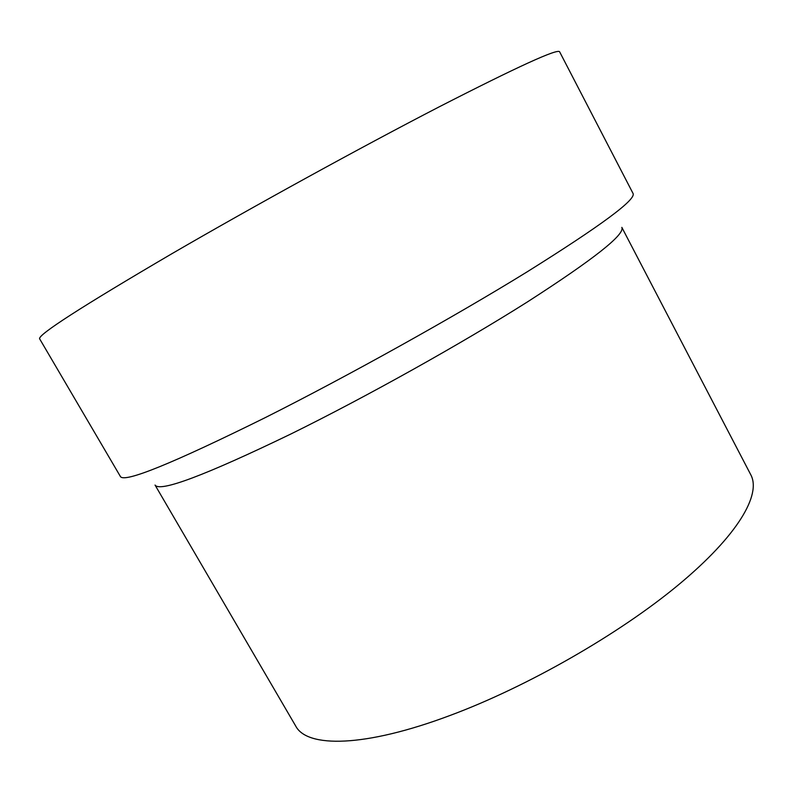 <?xml version="1.0" encoding="UTF-8"?>
<svg xmlns="http://www.w3.org/2000/svg" width="793" height="793" viewBox="0 0 793 793"><rect width="100%" height="100%" fill="white"/><g stroke="black" fill="none" stroke-linecap="round" stroke-linejoin="round"><path stroke-width="1.19" d="M120.417 476.524C124.253 483.135 172.547 463.489 265.308 417.594C347.81 376.1 453.784 317.081 527.137 271.85C600.836 225.767 636.145 199.658 633.082 193.522L559.63 51.813C557.766 48.333 517.611 66.681 439.163 106.857C361.469 147.012 253.215 206.467 172.111 253.582C81.501 306.683 37.34 335.112 39.65 338.859L120.417 476.524M155.051 485.058C159.76 492.463 205 475.463 290.753 434.058C366.079 396.946 461.377 343.706 527.295 302.004C593.63 259.321 625.152 234.441 621.841 227.373L750.822 474.829C761.409 494.545 738.005 535.394 678.54 584.778C619.194 634.043 527.424 686.679 450.166 715.425C364.284 747.68 307 747.908 295.72 726.061L155.051 485.058"/></g></svg>
